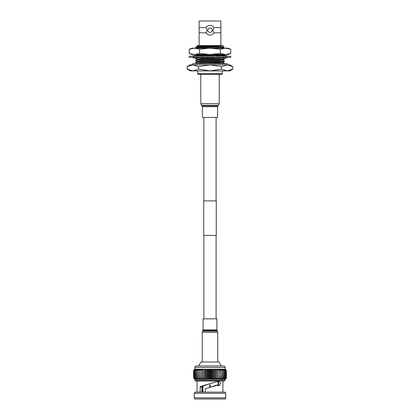 <?xml version="1.0" encoding="UTF-8"?>
<svg xmlns="http://www.w3.org/2000/svg" width="420" height="420" viewBox="0 0 420 420"><rect width="100%" height="100%" fill="white"/><g stroke="black" fill="none" stroke-linecap="round" stroke-linejoin="round"><path stroke-width="0.63" d="M216.101 318.859L216.101 235.421M216.101 200.891L216.101 117.448M203.9 318.859L203.9 235.421M203.9 200.891L203.9 117.448M216.274 200.891L203.726 200.891L203.726 235.421L216.274 235.421L216.274 200.891M217.623 106.706L202.377 106.706L202.377 117.448L217.623 117.448L217.623 106.706L219.209 103.74L219.209 74.288M203.096 329.894L216.904 329.894L216.904 318.859L203.096 318.859L203.096 329.894L202.23 332.288L202.23 362.019M221.319 365.925L219.061 362.019L200.939 362.019L198.681 365.925L196.954 365.925L223.046 365.925L198.681 365.925M225.157 369.233L225.157 367.4C225.041 366.513 224.432 366.019 223.33 365.925L196.67 365.925C195.568 366.019 194.959 366.513 194.843 367.4L194.843 369.233L193.615 370.419L194.843 369.233L225.157 369.233L226.385 370.419L226.385 378.079L225.157 379.26L225.157 380.294L224.243 381.034L195.757 381.034L194.843 380.294L225.157 380.294M194.843 379.26L193.615 378.079L194.927 379.26L193.778 378.079L195.174 379.26L194.119 378.079L195.584 379.26L194.633 378.079L196.156 379.26L195.321 378.079L196.875 379.26L196.166 378.079L197.736 379.26L197.159 378.079L198.739 379.26L198.298 378.079L199.857 379.26L199.563 378.079L201.091 379.26L200.944 378.079L202.419 379.26L202.419 378.079L203.837 379.26L203.984 378.079L205.317 379.26L205.611 378.079L206.85 379.26L207.286 378.079L208.415 379.26L208.992 378.079L210 379.26L210.709 378.079L211.585 379.26L212.42 378.079L213.15 379.26L214.1 378.079L214.683 379.26L215.738 378.079L216.164 379.26L217.313 378.079L217.581 379.26L218.804 378.079L218.909 379.26L220.206 378.079L220.143 379.26L221.492 378.079L221.261 379.26L222.653 378.079L222.264 379.26L223.671 378.079L223.125 379.26L224.542 378.079L223.844 379.26L225.257 378.079L224.416 379.26L225.881 378.079L224.826 379.26L226.222 378.079L225.073 379.26L226.37 378.079L225.157 379.26L194.843 379.26L194.843 380.294M194.229 393.325L225.771 393.325L225.771 397.819L194.229 397.819L194.229 393.325L194.843 392.144L225.157 392.144L225.771 393.325M194.229 397.819L194.843 399L225.157 399L225.771 397.819M197.09 381.034L197.09 392.144M200.093 392.144L200.314 386.563L218.946 381.045L220.784 383.402L219.014 385.87L217.329 385.256L205.632 388.589L205.322 389.025L205.322 392.144M222.91 381.034L222.91 392.144M202.372 392.144L202.372 386.389M202.944 386.127L202.944 392.144M209.422 387.529L209.422 385.476C209.806 384.736 210.194 384.736 210.578 385.476L210.578 387.182M217.082 385.256L217.361 384.904L217.602 385.219M218.5 381.796L218.5 385.13M201.831 392.144L202.036 386.552L210 383.581M217.996 381.234L218.085 385.633M217.329 385.256L216.043 385.256L210 387.377M202.036 386.552L200.314 386.563M201.831 386.983L200.093 386.999M202.808 386.185L202.808 392.144M226.37 378.079L226.385 370.419L226.37 378.079M193.615 378.079L193.631 370.419L193.615 378.079M226.385 370.419L225.073 369.233L226.222 370.419L226.222 378.079M226.222 370.419L226.175 378.079M225.881 378.079L225.881 370.419L224.826 369.233L226.175 370.419M225.881 370.419L225.803 378.079M225.367 378.079L225.367 370.419L224.416 369.233L225.803 370.419M225.367 370.419L225.257 378.079M224.679 378.079L224.679 370.419L223.844 369.233L225.257 370.419M224.679 370.419L224.542 378.079M223.834 378.079L223.834 370.419L223.125 369.233L224.542 370.419M223.834 370.419L223.671 378.079M222.841 378.079L222.841 370.419L222.264 369.233L223.671 370.419M222.841 370.419L222.653 378.079M221.702 378.079L221.702 370.419L221.261 369.233L222.653 370.419M221.702 370.419L221.492 378.079M220.437 378.079L220.143 369.233L221.492 370.419M220.437 370.419L220.206 378.079M219.056 378.079L218.909 369.233L220.206 370.419M219.056 370.419L218.804 378.079M216.164 379.26L216.164 369.233L217.581 370.419L217.581 378.079L217.581 369.233L218.804 370.419M217.313 370.419L217.313 378.079M216.164 369.233L216.017 378.079M216.017 370.419L215.738 370.419L215.738 378.079M214.683 379.26L214.683 369.233L215.738 370.419M214.683 369.233L214.389 378.079M214.389 370.419L214.1 370.419L214.1 378.079M213.15 379.26L213.15 369.233L214.1 370.419M213.15 369.233L212.714 370.419L212.714 378.079M212.714 370.419L212.42 370.419L212.42 378.079M211.585 379.26L211.585 369.233L212.42 370.419M211.585 369.233L211.008 370.419L211.008 378.079M211.008 370.419L210.709 370.419L210.709 378.079M210 379.26L210 369.233L210.709 370.419M210 369.233L209.291 370.419L209.291 378.079M209.291 370.419L208.992 370.419L208.992 378.079M208.415 379.26L208.415 369.233L208.992 370.419M208.415 369.233L207.58 370.419L207.58 378.079M207.58 370.419L207.286 370.419L207.286 378.079M206.85 379.26L206.85 369.233L207.286 370.419M206.85 369.233L205.9 370.419L205.9 378.079M205.9 370.419L205.611 370.419L205.611 378.079M205.317 379.26L205.317 369.233L205.611 370.419M205.317 369.233L204.262 370.419L204.262 378.079M204.262 370.419L203.984 370.419L203.984 378.079M203.837 379.26L203.984 370.419M203.837 369.233L202.687 370.419L202.687 378.079M202.687 370.419L202.419 370.419L202.419 378.079M202.419 369.233L202.419 370.419L202.419 369.233L201.196 370.419L201.196 378.079M201.196 370.419L200.944 378.079M199.794 378.079L199.794 370.419L201.091 369.233L200.944 370.419M199.794 370.419L199.563 378.079M198.508 378.079L198.508 370.419L199.857 369.233L199.563 370.419M198.508 370.419L198.298 378.079M197.347 378.079L197.347 370.419L198.739 369.233L198.298 370.419M197.347 370.419L197.159 378.079M196.329 378.079L196.329 370.419L197.736 369.233L197.159 370.419M196.329 370.419L196.166 378.079M195.458 378.079L195.458 370.419L196.875 369.233L196.166 370.419M195.458 370.419L195.321 378.079M194.744 378.079L194.744 370.419L196.156 369.233L195.321 370.419M194.744 370.419L194.633 378.079M194.197 378.079L194.197 370.419L195.584 369.233L194.633 370.419M194.197 370.419L194.119 378.079M193.825 378.079L193.825 370.419L195.174 369.233L194.119 370.419M193.825 370.419L193.778 378.079M193.631 370.419L194.927 369.233L193.778 370.419M196.67 365.925L196.954 365.925M223.046 365.925L223.33 365.925M220.385 53.482L210 54.49L225.572 54.49L230.764 53.482L227.981 54.49L225.572 54.49L220.385 53.482L220.385 49.177L210 48.163L227.981 48.163L230.764 49.177L225.572 48.163L220.385 49.177M229.73 48.825L230.764 49.177L230.764 53.482M194.428 54.49L192.019 54.49L189.236 53.482L194.428 54.49L210 54.49L199.616 53.482L194.428 54.49L189.236 53.482L189.236 49.177L192.019 48.163L210 48.163L199.616 49.177L194.428 48.163L189.236 49.177L194.428 48.163M199.616 53.482L199.616 49.177M189.226 57.367L189.226 56.217L230.774 56.217L230.774 57.367L189.226 57.367M209.454 57.614L207.727 58.27L207.322 57.194M210 56.18L211.769 55.508M207.727 58.27L206.619 57.682M199.479 57.367L196.644 57.246M192.98 56.217L194.544 56.343M199.479 56.217L202.802 56.343M220.521 57.367L217.198 57.246M210 56.217L213.806 56.343M227.021 57.367L225.456 57.246M228.249 56.217L224.658 55.319L224.721 55.839M224.343 55.703L224.658 55.319M223.954 57.409L223.256 58.27L224.343 57.881M223.256 58.27L223.198 57.782M221.177 58.07L222.978 57.907L223.913 57.367L224.658 58.27L228.249 57.367M225.792 56.217L223.256 55.319L223.13 56.396M218.542 57.367L220.463 58.27L223.734 57.367M220.39 56.217L216.788 55.319L216.458 56.396M217.308 56.217L216.788 55.319M209.895 57.367L212.273 58.27L213.969 57.367M210.105 56.217L207.727 55.319L206.031 56.217M199.61 57.367L203.212 58.27L202.692 57.367M203.212 58.27L203.542 57.194M201.458 56.217L199.537 55.319L196.266 56.217M196.87 57.194L196.744 58.27L194.208 57.367M196.077 56.217L195.342 55.319L191.751 56.217M195.615 57.934L195.342 58.27L191.751 57.367M195.342 58.27L195.279 57.75M195.657 55.703L196.156 55.529M197.626 73.715L222.374 73.715L221.797 74.288L198.203 74.288L197.626 73.715L197.626 70.891M222.374 73.715L222.374 70.891M192.654 64.848L192.654 63.635L227.346 63.635L227.346 64.848L229.782 64.848L232.843 66.617L227.131 64.848L190.218 64.848L187.157 66.617L192.869 64.848L198.581 66.617L210 64.848L221.419 66.617L227.131 64.848L229.782 64.848M196.571 46.342L197.342 45.57L222.658 45.57L224.075 46.998L202.335 47.297C209.58 46.846 220.159 46.399 222.269 45.901L196.571 46.342L197.022 46.604M211.197 25.526A4.835 4.835 0 0 0 210 25.373C211.733 25.436 213.082 26.161 214.037 27.547L220.878 27.652L220.878 21L199.122 21L199.122 27.652L205.963 27.547C206.918 26.161 208.268 25.436 210 25.373A4.835 4.835 0 0 0 205.963 27.547M210 32.366A2.158 2.158 0 0 1 207.842 30.209A2.158 2.158 0 0 1 210 28.051A2.158 2.158 0 0 1 212.158 30.209A2.158 2.158 0 0 1 210 32.366M220.878 45.57L220.878 32.76L214.037 32.865C213.082 34.256 211.733 34.981 210 35.044C208.268 34.981 206.918 34.256 205.963 32.865L199.122 32.76L199.122 45.57M224.385 63.635L224.385 63.042L206.446 63.635M197.012 63.257L200.812 62.774L222.978 62.018L224.385 61.199C225.278 61.541 194.722 61.887 195.615 62.228L195.615 63.635M197.012 63.032L195.615 62.013L197.022 61.194L219.188 60.438L222.989 59.95M224.385 61.199L224.385 60.984C225.278 61.331 194.722 61.672 195.615 62.013M197.012 61.21L200.812 60.721L222.978 59.965L224.385 59.147C225.278 59.488 194.722 59.829 195.615 60.17L197.022 60.989M195.615 60.17L197.022 59.141L219.188 58.38L222.989 57.897M224.385 59.147L224.385 58.931C225.278 59.273 194.722 59.614 195.615 59.96M196.088 58.034L195.626 57.892M218.589 57.393L213.685 57.519M210.488 57.593L203.369 57.761M202.188 57.792L196.781 57.986M209.953 57.393L203.432 57.545M201.6 57.593L196.807 57.771M223.828 54.49L224.375 55.046L216.925 55.382M216.767 55.388L208.425 55.582M207.175 55.613L200.529 55.787M197.447 55.897L195.899 55.996M224.385 54.821L207.89 55.382M207.596 55.388L200.099 55.582M198.366 55.64L195.741 55.807M224.375 58.921L222.978 58.112M224.375 60.974L222.978 60.165M222.978 62.223L224.385 63.042M222.989 47.618L217.46 48.163M211.512 54.49L197.022 55.03L195.626 55.839M222.989 55.839L221.692 56.217M222.989 62.008L219.188 62.491L200.812 63.005L197.022 63.252L196.355 63.635M224.075 46.998L222.978 47.633L208.819 48.163M202.808 54.49L197.012 55.041M223.209 55.724L218.925 56.107M216.526 56.18L215.229 56.217M220.143 58.118L200.812 58.663L197.012 59.152M211.312 47.297L199.826 47.586L195.615 47.843L196.156 48.163M214.037 27.547A4.835 4.835 0 0 0 212.31 25.961M205.963 27.652C207.307 29.363 207.307 31.064 205.963 32.76M214.037 32.76C212.693 31.054 212.693 29.353 214.037 27.652M214.037 32.865A4.835 4.835 0 0 1 210 35.044M202.335 47.297L195.615 47.628L197.022 46.809L222.269 45.901M216.573 45.901L200.812 46.337L197.012 46.82M232.843 69.127L227.131 70.891L221.419 69.127L210 70.891L198.581 69.127L192.869 70.891L187.157 69.127L190.218 70.891L229.782 70.891L232.843 69.127L232.843 66.617M221.419 69.127L221.419 66.617M187.157 69.127L187.157 66.617M198.581 69.127L198.581 66.617M202.377 106.706L200.791 103.74L219.209 103.74M201.547 105.441L218.453 105.441M201.999 105.851L218.001 105.851M216.904 329.894L217.77 332.288L202.23 332.288M217.439 331.102L202.561 331.102M217.072 330.482L202.928 330.482M225.157 367.4L194.843 367.4M200.791 103.74L200.791 74.288M217.77 332.288L217.77 362.019M224.789 55.865L226.973 56.217M225.456 57.194L227.068 57.367M194.544 56.396L192.932 56.217M195.211 57.724L193.027 57.367M222.989 47.843L223.545 48.163M196.445 54.49L197.012 54.821M224.375 55.046L223.655 55.461M195.626 58.128L197.022 58.937M199.122 32.76L199.122 27.652M220.878 32.76L220.878 27.652"/></g></svg>
